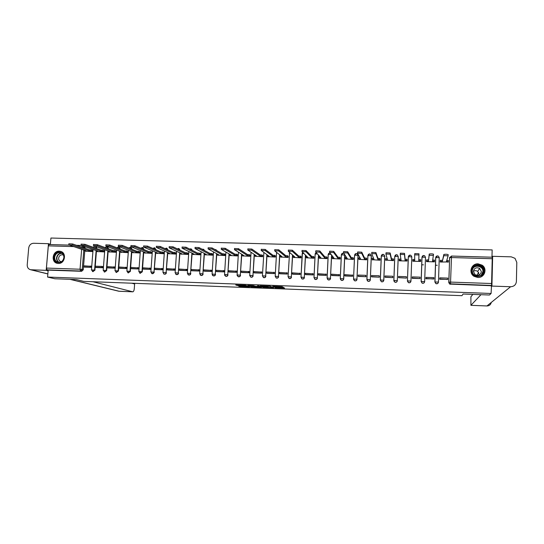 <?xml version="1.0" encoding="UTF-8"?>
<svg xmlns="http://www.w3.org/2000/svg" width="544" height="544" viewBox="0 0 544 544"><rect width="100%" height="100%" fill="white"/><g stroke="black" fill="none" stroke-linecap="round" stroke-linejoin="round"><path stroke-width="0.82" d="M274.978 287.756L284.573 288.096L282.125 286.688L272.721 286.26L277.236 286.878L273.639 287.014L278.548 287.606L274.978 287.756M96.642 248.547L96.336 246.684M108.351 248.812L107.256 246.554M120.136 249.07L119.061 246.901M131.988 249.315L130.941 247.262M143.915 249.56L142.888 247.615M155.91 249.791L154.897 247.969M167.98 250.016L166.981 248.329M180.125 250.22L179.139 248.69M192.331 250.41L191.372 249.05M204.585 250.56L203.68 249.417M216.872 250.662L216.07 249.791M229.106 250.648L228.541 250.172M340.524 279.528L341.455 280.371C342.727 280.622 343.488 280.112 343.747 278.841L344.808 254.803M380.358 280.119L381.412 281.751C382.738 282.057 383.54 281.554 383.812 280.235L384.758 256.21L383.84 254.653M477.775 277.474C484.432 278.011 487.716 268.77 482.147 265.193L478.135 263.854C471.281 263.323 468.18 273.006 474.137 276.366L477.775 277.474M58.276 263.452C64.981 264.003 66.98 252.593 60.418 251.328L59.31 251.178C52.564 250.655 50.633 262.16 57.29 263.33L58.276 263.452M238.626 285.933L239.884 286.484L249.553 286.81L245.514 285.246L235.681 284.954L237.755 285.552L245.915 285.566L247.955 286.579L238.626 285.933M491.082 293.474L489.444 295.011L463.087 294.025L461.965 295.678L83.769 281.391L76.405 279.568L54.828 278.766L47.586 277.059L491.082 293.474L491.538 285.457L449.806 283.805L448.868 282.22L449.609 257.734L451.445 256.061L492.259 257.21L491.538 285.457M262.929 287.28L273.659 287.708L270.076 286.164L260.093 285.838L262.929 287.28L262.976 286.477L266.873 286.695M260.97 286.933L260.95 287.28L250.9 286.831L247.846 285.41M258.815 285.865L258.788 286.382L255.544 286.307L253.388 285.614L247.846 285.376M258.788 286.355L257.557 285.75L258.665 285.79L261.569 287.232M260.95 287.28L261.569 287.259M84.884 246.602L85 248.282M84.789 250.872L83.586 265.792M83.504 266.839L83.266 269.776L82.212 269.477L80.594 271.007L47.029 269.831L46.417 268.063L48.321 245.868L49.089 244.521L69.442 245.12M491.973 257.203L492.157 249.92L50.925 238.034L50.368 244.562M47.586 277.059L48.178 270.123L47.029 269.831M448.752 282.499L449.677 257.679L448.752 282.499L449.691 284.084L448.929 282.18L450.731 282.098L491.749 283.526M440.32 260.746L440.232 262.031L448.222 261.943M439.817 277.957L439.688 279.249L447.685 279.392M426 277.488L425.898 278.773L433.847 278.8M426.557 260.338L426.469 261.616L434.398 261.861L434.418 261.385M412.25 277.29L412.196 278.31L420.084 278.576L420.07 277.902M412.855 259.93L412.801 261.208L420.675 261.446L420.723 260.161L420.662 261.446M398.582 277.664L406.422 278.113L406.402 276.828M399.228 260.413L399.214 260.8L407.041 261.032L407.041 259.753M385.05 277.27L392.843 277.644L392.795 276.366M385.73 260.093L393.496 260.624L393.496 259.352M371.613 276.848L379.352 277.188L379.284 275.91M372.314 259.726L380.032 260.222L380.038 258.951M358.251 276.406L365.949 276.726L365.854 275.454M358.986 259.345L366.656 259.821L366.663 258.55M344.978 275.964L352.628 276.277L352.505 274.999M345.739 258.964L353.362 259.42L353.376 258.155M331.792 275.522L339.388 275.822L339.245 274.55M332.581 258.577L340.15 259.019L340.17 257.761M318.689 275.08L326.237 275.373L326.074 274.108M319.505 258.189L327.026 258.624L327.046 257.373M305.66 274.638L313.167 274.931L312.977 273.666M306.51 257.802L313.983 258.23L314.004 256.986M292.72 274.203L300.179 274.482L299.968 273.224M293.59 257.421L301.022 257.842L301.043 256.598M279.861 273.768L287.266 274.047L287.035 272.789M280.758 257.04L288.143 257.455L288.164 256.21M267.077 273.333L274.441 273.605L274.183 272.354M268.002 256.659L275.339 257.067L275.366 255.83M254.374 272.898L261.691 273.17L261.419 271.918M255.326 256.278L262.616 256.686L262.65 255.456M241.754 272.469L249.023 272.741L249.098 271.504L248.724 271.49M242.726 255.904L249.975 256.306L250.009 255.075M229.201 272.041L236.429 272.306L236.504 271.075L236.116 271.062M230.207 255.524L237.408 255.925L237.442 254.701M216.736 271.619L223.917 271.884L223.992 270.654L223.577 270.64M217.763 255.156L224.924 255.551L224.958 254.327M204.34 271.198L211.48 271.456L211.562 270.232L211.12 270.218M205.394 254.782L212.507 255.177L212.548 253.96M192.025 270.776L199.118 271.034L199.199 269.817L198.737 269.797M193.1 254.415L200.172 254.81L200.212 253.592M179.778 270.361L186.837 270.613L186.912 269.402L186.436 269.382M180.88 254.048L187.911 254.436L187.952 253.225M167.613 269.946L174.624 270.198L174.706 268.988L174.202 268.967M168.735 253.688L175.719 254.068L175.766 252.865M155.516 269.532L162.486 269.783L162.568 268.58L162.044 268.559M156.665 253.32L163.608 253.708L163.656 252.504M143.494 269.124L150.423 269.375L150.504 268.172L149.96 268.151M144.663 252.96L151.565 253.341L151.613 252.144M131.546 268.716L138.428 268.96L138.516 267.764L137.952 267.743M132.736 252.606L139.597 252.98L139.645 251.784M119.666 268.314L126.507 268.559L126.596 267.362L126.011 267.342M120.884 252.246L127.704 252.627L127.752 251.43M107.855 267.913L114.662 268.151L114.75 266.961L114.145 266.941M109.099 251.892L115.872 252.266L115.926 251.083M96.118 267.512L102.884 267.75L102.972 266.56L102.347 266.54M97.383 251.546L104.122 251.913L104.176 250.73M84.449 267.111L91.174 267.349L91.27 266.166L90.624 266.145M85.734 251.192L92.432 251.566L92.487 250.383M96.431 251.212L95.248 266.186L101.932 266.41L101.85 267.444L102.843 267.75M95.166 267.22L94.928 270.178L92.453 271.504M108.14 251.546L106.665 270.586L104.156 271.898M119.925 251.886L118.47 271L115.926 272.299M131.77 252.226L130.349 271.415L127.758 272.694M143.698 252.566L142.297 271.83L139.658 273.088M155.686 252.906L154.02 272.143C153.796 273.265 153.143 273.768 152.062 273.659L151.62 273.469M167.756 253.246L166.124 272.564C165.9 273.693 165.24 274.196 164.152 274.081L164.438 274.183C165.526 274.298 166.185 273.795 166.41 272.666M179.942 252.872L178.303 272.986C178.078 274.122 177.412 274.632 176.31 274.509L175.726 274.21M192.161 253.164L190.556 273.414C190.332 274.557 189.659 275.067 188.55 274.938L187.87 274.55M204.449 253.456L202.885 273.843C202.66 274.992 201.98 275.502 200.858 275.366L200.076 274.863M216.818 253.735L215.295 274.278C215.064 275.434 214.377 275.944 213.241 275.801L212.344 275.135M229.255 254.007L227.773 274.706C227.542 275.876 226.855 276.386 225.706 276.236L224.692 275.346M241.774 254.266L240.332 275.148C240.094 276.325 239.401 276.835 238.245 276.678L237.143 275.495M254.374 254.51L252.967 275.584C252.729 276.774 252.028 277.284 250.859 277.12L249.716 275.597M267.05 254.728L265.683 276.026C265.445 277.222 264.731 277.739 263.548 277.562L262.426 275.842L265.683 276.026L266.873 254.599M279.806 254.918L278.474 276.474C278.236 277.678 277.515 278.195 276.318 278.004L275.203 276.291L278.474 276.474L279.643 254.789M292.638 255.075L291.353 276.923C291.108 278.14 290.38 278.65 289.17 278.453L288.062 276.74L291.353 276.923L292.495 254.946M305.558 255.17L304.307 277.372C304.055 278.603 303.321 279.113 302.097 278.902L301.002 277.188L304.307 277.372L305.429 255.041M318.56 255.19L317.342 277.828C317.091 279.065 316.343 279.582 315.105 279.358L314.024 277.644L317.342 277.828L318.444 255.061M331.65 255.102L330.46 278.283C330.208 279.534 329.453 280.051 328.195 279.813L327.128 278.106L330.46 278.283L331.548 254.973M354.572 255.163L356.347 253.572L357.02 253.728L358.047 255.435L356.946 279.201C356.68 280.486 355.905 280.996 354.62 280.731L353.532 279.086L354.572 255.204L357.979 255.306L356.946 279.201L353.58 279.031L354.695 280.826C355.98 281.092 356.755 280.588 357.02 279.303M367.88 255.558L369.662 253.953L370.369 254.123L371.362 255.823L370.314 279.67C370.049 280.969 369.26 281.472 367.955 281.187L366.935 279.494L370.314 279.67L371.307 255.694L367.88 255.592L366.88 279.528M398.242 256.605L397.317 280.609C397.032 281.942 396.222 282.445 394.876 282.118L393.89 280.439L397.317 280.609L398.222 256.476L394.754 256.374L396.549 254.721L397.324 254.925L398.242 256.605M408.313 256.768L411.808 256.87L410.944 281.085C410.652 282.438 409.829 282.934 408.462 282.581L407.442 280.962L408.313 256.768L410.122 255.116L410.931 255.333L411.808 256.87L410.944 281.085L407.504 280.915L408.469 282.683C409.836 283.036 410.659 282.533 410.951 281.18M424.646 281.731C424.313 283.057 423.47 283.533 422.124 283.145L421.131 281.54L421.967 257.162L423.783 255.503L424.633 255.748L425.483 257.264L424.66 281.561C424.361 282.934 423.518 283.431 422.137 283.05L421.138 281.438L421.967 257.162L425.483 257.264M438.396 282.486C437.927 283.648 437.084 284.022 435.866 283.614L434.894 282.016L435.683 257.693L437.532 255.898L438.43 256.17L439.246 257.666L438.471 282.03C438.158 283.438 437.301 283.934 435.894 283.519L434.921 281.914L435.71 257.564L439.246 257.666M421.709 264.792L423.477 264.846M435.458 265.214L437.267 265.268M473.702 265.2L475.538 264.248M92.895 271.633L94.928 270.178M104.604 272.041L106.665 270.586M116.375 272.449L118.47 271M128.221 272.857L130.349 271.415M140.134 273.265L142.297 271.83M152.116 273.68L154.319 272.245M176.297 274.509L176.589 274.611C177.684 274.734 178.35 274.224 178.575 273.095M188.51 274.924L188.809 275.04C189.917 275.169 190.59 274.659 190.815 273.516M200.797 275.352L201.103 275.468C202.225 275.604 202.905 275.094 203.136 273.945M213.146 275.774L213.479 275.903C214.615 276.046 215.295 275.536 215.526 274.38M225.576 276.196L225.923 276.338C227.072 276.488 227.759 275.978 227.99 274.815M238.075 276.617L238.449 276.78C239.605 276.937 240.305 276.427 240.536 275.25M250.641 277.032L251.049 277.216C252.219 277.386 252.919 276.876 253.157 275.686M263.282 277.447L263.724 277.664C264.908 277.834 265.622 277.324 265.86 276.134M275.992 277.855L276.481 278.106C277.678 278.29 278.399 277.78 278.637 276.576M288.762 278.249L289.32 278.555C290.53 278.752 291.251 278.242 291.496 277.025M301.607 278.623L302.233 279.004C303.457 279.215 304.191 278.705 304.436 277.474M314.507 278.977L315.228 279.46C316.465 279.677 317.206 279.167 317.458 277.93M327.481 279.283L328.297 279.915C329.555 280.146 330.31 279.636 330.562 278.385M353.668 279.711L354.695 280.826M367.139 280.52L368.009 281.289C369.315 281.574 370.104 281.071 370.369 279.772M393.904 281.037L394.903 282.214C396.243 282.547 397.059 282.044 397.338 280.711M407.456 281.241L408.469 282.683M435.968 256.809L435.683 257.693M48.178 270.123L81.648 271.3L83.266 269.776M491.273 285.729L449.691 284.084M449.759 257.237L449.494 258.094M278.589 286.885L278.548 287.606M277.256 286.47L278.596 286.797M278.576 287.13L283.206 287.307M261.732 285.852L262.976 286.477M271.966 287.592L270.076 286.321L266.24 286.266L267.866 287.205L271.966 287.592M254.823 286.246L251.879 286.137L251.838 286.933M249.614 285.403L251.879 286.137M255.836 286.79L259.991 286.946L258.393 286.511L255.163 286.436L255.836 286.79M446.733 260.467L448.351 260.515L448.317 261.637L446.4 261.582L448.127 255.802L443.795 255.68L443.918 254.422C445.726 254.164 447.148 254.232 448.161 254.619L448.127 255.782M440.266 260.964L440.429 260.277L440.395 261.399L442.306 261.46L443.836 254.49M440.429 260.277L442.34 260.338M439.715 278.304L439.81 278.956L447.637 279.514M439.851 277.834L447.78 278.1L447.746 279.228M442.306 261.46L443.795 255.68M440.395 261.399L440.239 262.031M448.317 261.637L448.12 262.269M478.74 272.456L476.748 275.346M472.858 294.392L470.907 296.766L470.92 305.327L486.948 305.952L510.605 286.742L491.919 286.083L491.252 286.77M510.605 286.742C514.053 286.532 515.984 284.791 516.399 281.506L516.8 262.398L515.012 258.339L511.258 256.843L492.653 256.312L491.919 286.083M491.246 302.457C490.749 304.688 489.314 305.857 486.948 305.952L470.92 305.327L480.964 294.692M492.653 256.312L492.014 257.203M93.017 281.744L132.824 291.822C133.593 291.645 134.082 290.544 134.293 288.51L134.626 284.002L131.818 283.206M47.852 273.945L30.6 269.742C28.302 269.069 27.173 267.437 27.22 264.853L28.716 247.921C29.247 245.031 30.879 243.481 33.612 243.27L48.477 243.692L50.388 244.317M30.6 269.742L46.186 270.348L48.477 243.692M46.186 270.348L48.117 270.837M484.024 270.939C484.119 278.528 471.281 278.093 471.791 270.545C471.696 262.99 484.5 263.371 484.024 270.939M472.212 270.613C472.226 272.605 473.083 274.183 474.783 275.339C479.461 277.141 482.378 275.679 483.534 270.973C483.521 269.083 482.746 267.56 481.188 266.404C476.442 264.384 473.45 265.792 472.212 270.613M473.382 271.245C474.844 270.45 476.286 270.497 477.707 271.388L479.298 274.938M473.368 271.415L475.157 274.74C478.475 276.032 480.542 275.012 481.365 271.674L479.686 268.43C476.34 267.029 474.239 268.022 473.368 271.415M481.175 276.76C483.514 275.488 484.772 273.557 484.935 270.966C484.922 268.641 483.963 266.757 482.059 265.316C476.265 262.786 472.546 264.466 470.9 270.341M64.076 257.557C63.736 264.398 53.278 264.044 54.101 257.237C54.434 250.43 64.879 250.743 64.076 257.557M54.652 257.305C54.611 259.896 55.746 261.548 58.052 262.262C61.241 262.528 63.186 260.977 63.879 257.598C63.92 255.041 62.812 253.395 60.554 252.661C57.338 252.355 55.372 253.905 54.652 257.305M63.458 255.095L62.784 254.844C60.506 254.626 59.119 255.721 58.616 258.128C58.589 259.95 59.391 261.12 61.016 261.63L61.377 261.691M61.533 251.743L60.69 251.457C56.698 251.07 54.257 252.987 53.366 257.217C53.312 260.433 54.72 262.48 57.589 263.371L57.848 263.425M433.48 255.381L429.175 255.258L429.298 254.007C431.066 253.749 432.473 253.817 433.514 254.204L432.541 261.168L434.445 261.222L434.33 261.854M426.496 260.97L426.605 259.869L426.571 260.984L428.468 261.045L429.216 254.082M426.605 259.869L428.509 259.923M432.718 260.052L434.479 260.1L434.445 261.222M425.918 278.188L426.013 277.365L425.972 278.487L433.799 279.045M426.013 277.365L433.894 277.63L433.86 278.752M428.468 261.045L429.175 255.258M426.571 260.984L426.503 261.623M418.968 253.79L418.928 254.966L414.657 254.844L414.78 253.592L418.968 253.79L418.805 259.638L420.696 259.692L420.628 261.446M414.712 259.515L412.876 259.461L412.835 260.576L414.725 260.63L414.657 254.844M420.056 278.283L420.097 277.161L412.264 276.896L412.223 278.018L420.043 278.576M418.928 254.966L418.764 260.753L420.662 260.807M412.835 260.576L412.855 261.208M418.764 260.753L418.805 259.638M404.518 253.382L404.478 254.551L400.234 254.429L400.357 253.178L404.518 253.382L405.124 259.23L407 259.284L407.021 261.032M400.901 259.107L399.228 259.053L399.187 260.168L401.064 260.222L400.234 254.429M407.075 260.114L407 259.284M406.45 277.297L406.388 276.699L398.602 276.44L398.562 277.549L406.375 278.106M406.388 276.699L406.348 277.814M404.478 254.551L405.083 260.345L406.966 260.399M399.187 260.168L399.289 260.8M405.083 260.345L405.124 259.23M385.907 253.994L386.029 252.77L390.164 252.974L390.123 254.143L385.907 254.021L387.491 259.814L385.628 259.76L385.812 260.392M385.628 259.76L385.676 258.652L387.185 258.699M390.164 252.974L391.53 258.828L393.394 258.883L393.496 260.624M393.536 259.522L393.394 258.883M392.877 276.678L392.761 276.243L385.03 275.978L384.989 277.086L392.802 277.644M392.761 276.243L392.72 277.352M390.123 254.143L391.483 259.937L393.353 259.991M391.483 259.937L391.53 258.828M371.681 253.579L371.797 252.362L375.911 252.572L375.863 253.735L371.674 253.613L374.007 259.413L372.157 259.359L372.422 259.991M372.157 259.359L372.205 258.25L373.558 258.291M375.911 252.572L378.019 258.427L379.875 258.482L380.032 260.161M380.079 259.066L379.875 258.482M379.392 276.175L379.229 275.781L371.545 275.522L371.498 276.631L379.311 277.188M379.229 275.781L379.182 276.889M375.863 253.735L377.978 259.529L379.834 259.583M377.978 259.529L378.019 258.427M357.544 253.164L357.66 251.96L361.753 252.171L361.699 253.327L357.544 253.212L360.611 259.012L358.768 258.958L359.115 259.59M358.768 258.958L358.816 257.856L360.019 257.89M361.753 252.171L364.596 258.026L366.445 258.08L366.656 259.733M366.704 258.638L366.445 258.08M365.99 275.699L365.779 275.325L358.149 275.067L358.102 276.175L365.901 276.726M365.779 275.325L365.731 276.434M361.699 253.327L364.555 259.128L366.398 259.182M364.555 259.128L364.596 258.026M343.509 252.756L343.618 251.559L347.684 251.77L347.636 252.926L343.509 252.81L347.296 258.611L345.467 258.556L345.896 259.196M345.467 258.556L345.515 257.462L346.562 257.489M347.684 251.77L351.261 257.632L353.097 257.686L353.369 259.318M353.416 258.223L353.097 257.686M352.668 275.23L344.828 274.618L344.78 275.72L352.58 276.27M352.417 274.876L352.369 275.978M347.636 252.926L351.213 258.726L353.049 258.781M351.213 258.726L351.261 257.632M329.562 252.348L329.671 251.158L333.717 251.376L333.662 252.532L329.562 252.409L334.07 258.216L332.248 258.162L332.758 258.801M332.248 258.162L332.302 257.067L333.2 257.094M333.717 251.376L338.008 257.237L339.83 257.292L340.156 258.91M340.211 257.815L339.83 257.292M339.436 274.774L331.602 274.176L331.548 275.271L339.347 275.822M339.136 274.428L339.089 275.522M333.662 252.532L337.96 258.332L339.782 258.386M337.96 258.332L338.008 257.237M315.71 251.94L315.812 250.764L319.838 250.981L319.784 252.13L315.71 252.015L320.919 257.822L319.117 257.768L319.702 258.407M319.117 257.768L319.172 256.68L319.913 256.7M319.838 250.981L324.843 256.85L326.652 256.904L327.032 258.502M327.087 257.421L326.652 256.904M326.284 274.319L318.451 273.727L318.403 274.822L326.196 275.373M325.944 273.979L325.89 275.074M319.784 252.13L324.788 257.938L326.597 257.992M324.788 257.938L324.843 256.85M302.008 250.478L306.054 250.594L305.993 251.736L301.947 251.62L307.856 257.428L306.061 257.373L306.721 258.012M306.061 257.373L306.116 256.292L306.714 256.306M306.054 250.594L311.753 256.455L313.555 256.51L313.99 258.108M314.044 257.026L313.555 256.51M313.215 273.877L305.388 273.285L305.334 274.373L313.12 274.924M305.334 274.373L305.701 274.672M312.834 273.537L312.78 274.632M305.993 251.736L311.698 257.543L313.5 257.598M311.698 257.543L311.753 256.455M288.34 250.09L292.359 250.206L292.298 251.348L288.279 251.233L294.875 257.04L293.094 256.986L293.828 257.625M293.094 256.986L293.148 255.904L293.604 255.918M292.359 250.206L298.751 256.074L300.54 256.129L300.485 257.21L301.029 257.713M301.084 256.632L300.54 256.129M300.227 273.428L292.407 272.85L292.352 273.931L300.132 274.482M292.352 273.931L292.76 274.23M299.805 273.095L299.751 274.183M292.298 251.348L298.697 257.156L300.485 257.21M298.697 257.156L298.751 256.074M274.761 249.703L278.752 249.818L278.691 250.954L274.7 250.845L281.976 256.652L280.208 256.605L281.017 257.244M280.208 256.605L280.568 255.53M278.752 249.818L285.831 255.687L287.606 255.741L287.545 256.822L288.15 257.319M288.204 256.244L287.606 255.741M287.32 272.993L279.507 272.415L279.446 273.496L287.225 274.04M279.446 273.496L279.902 273.795M286.858 272.66L286.797 273.748M278.691 250.954L285.77 256.768L287.545 256.822M285.77 256.768L285.831 255.687M261.27 249.322L265.241 249.438L265.173 250.573L261.208 250.458L269.158 256.272L267.396 256.217L268.28 256.856M267.396 256.217L267.621 255.15M265.241 249.438L272.986 255.306L274.754 255.36L274.693 256.435L275.346 256.931M275.407 255.864L274.754 255.36M274.496 272.551L266.682 271.98L266.628 273.061L274.4 273.605M266.628 273.061L267.118 273.353M273.992 272.224L273.931 273.306M265.173 250.573L272.925 256.38L274.693 256.435M272.925 256.38L272.986 255.306M247.867 248.941L251.811 249.057L251.75 250.186L247.806 250.07L256.414 255.891L254.667 255.836L255.626 256.476M254.667 255.836L254.755 254.769M251.811 249.057L260.222 254.925L261.977 254.98L261.916 256.054L262.63 256.55M262.684 255.483L261.977 254.98M261.752 272.122L253.946 271.551L253.885 272.626L261.65 273.17M253.885 272.626L254.415 272.925M261.202 271.796L261.14 272.87M251.75 250.186L260.161 256L261.916 256.054M260.161 256L260.222 254.925M234.546 248.56L238.476 248.676L238.408 249.805L234.491 249.689L243.753 255.51L242.012 255.456L243.046 256.095M242.073 254.456L242.012 255.456M238.476 248.676L247.54 254.551L249.281 254.606L249.22 255.673L249.982 256.17M250.043 255.102L249.281 254.606M249.084 271.687L241.278 271.123L241.216 272.19L248.982 272.734M241.216 272.19L241.788 272.49M248.492 271.361L248.431 272.435M238.408 249.805L247.479 255.619L249.22 255.673M247.479 255.619L247.54 254.551M221.313 248.18L225.223 248.302L225.155 249.424L221.258 249.315L231.173 255.136L229.439 255.082L230.54 255.721M229.5 254.15L229.439 255.082M225.223 248.302L234.933 254.177L236.667 254.232L236.606 255.292L237.415 255.789M237.483 254.728L236.667 254.232M236.497 271.259L228.698 270.694L228.63 271.762L236.388 272.306M228.63 271.762L229.242 272.061M235.865 270.939L235.804 272.007M225.155 249.424L234.872 255.245L236.606 255.292M234.872 255.245L234.933 254.177M208.155 247.799L212.058 247.928L211.983 249.05L208.121 248.941L218.661 254.755L216.947 254.708L218.117 255.347M217.002 253.837L216.947 254.708M212.058 247.928L222.408 253.803L224.128 253.858L224.067 254.918L224.93 255.408M224.992 254.354L224.128 253.858M223.985 270.837L216.192 270.273L216.124 271.34L223.876 271.878M216.124 271.34L216.77 271.64M223.319 270.511L223.251 271.578M211.983 249.05L222.34 254.871L224.067 254.918M222.34 254.871L222.408 253.803M195.092 247.425L198.975 247.561L198.9 248.676L195.058 248.567L206.23 254.388L204.524 254.334L205.768 254.973M204.578 253.524L204.524 254.334M198.975 247.561L209.957 253.436L211.67 253.484L211.602 254.544L212.52 255.034M212.582 253.98L211.67 253.484M211.548 270.416L203.762 269.851L203.694 270.912L211.439 271.456M203.694 270.912L204.381 271.218M210.841 270.089L210.773 271.157M198.9 248.676L209.889 254.497L211.602 254.544M209.889 254.497L209.957 253.436M182.104 247.051L185.98 247.194L185.905 248.302L182.084 248.193L193.882 254.014L192.182 253.966L193.487 254.606M192.236 253.205L192.182 253.966M185.98 247.194L197.581 253.069L199.288 253.116L199.213 254.177L200.178 254.66M200.246 253.613L199.288 253.116M199.186 269.994L191.406 269.436L191.338 270.49L199.084 271.034M191.338 270.49L192.059 270.796M198.444 269.674L198.376 270.735M185.905 248.302L197.513 254.123L199.213 254.177M197.513 254.123L197.581 253.069M169.204 246.684L173.067 246.826L172.985 247.935L169.198 247.826L181.601 253.647L179.914 253.599L181.288 254.238M179.962 252.878L179.914 253.599M173.067 246.826L185.286 252.702L186.973 252.756L186.905 253.81L187.918 254.293M187.986 253.246L186.973 252.756M186.905 269.579L179.126 269.022L179.058 270.076L186.796 270.613M179.058 270.076L179.819 270.375M186.123 269.253L186.055 270.314M172.985 247.935L185.212 253.756L186.905 253.81M185.212 253.756L185.286 252.702M156.386 246.31L160.235 246.466L160.154 247.568L156.386 247.459L169.395 253.28L167.722 253.232L169.164 253.871M167.77 252.552L167.722 253.232M160.235 246.466L173.06 252.341L174.74 252.389L174.672 253.443L175.732 253.926M175.8 252.878L174.74 252.389M174.692 269.164L166.92 268.607L166.852 269.661L174.583 270.198M166.852 269.661L167.647 269.96M173.876 268.845L173.801 269.899M160.154 247.568L172.985 253.388L174.672 253.443M172.985 253.388L173.06 252.341M143.65 245.942L147.485 246.099L147.404 247.2L143.657 247.098L157.264 252.919L155.598 252.872L157.107 253.511M155.645 252.226L155.598 252.872M147.485 246.099L160.908 251.981L162.581 252.028L162.506 253.076L163.615 253.558M163.69 252.518L162.581 252.028M162.554 268.75L154.788 268.199L154.714 269.246L162.445 269.783M154.714 269.246L155.557 269.545M161.704 268.43L161.629 269.484M147.404 247.2L160.834 253.028L162.506 253.076M160.834 253.028L160.908 251.981M130.995 245.582L134.817 245.745L134.735 246.84L131.016 246.731L145.207 252.559L143.555 252.511L145.126 253.15M143.596 251.899L143.555 252.511M134.817 245.745L148.832 251.62L150.491 251.668L150.416 252.715L151.579 253.198M151.654 252.158L150.491 251.668M150.498 268.342L142.732 267.791L142.657 268.838L150.382 269.368M142.657 268.838L143.534 269.137M149.607 268.022L149.532 269.069M134.735 246.84L148.757 252.668L150.416 252.715M148.757 252.668L148.832 251.62M118.415 245.222L122.23 245.385L122.142 246.48L118.449 246.378L133.226 252.198L131.58 252.151L133.219 252.79M131.621 251.566L131.58 252.151M122.23 245.385L136.83 251.267L138.475 251.314L138.4 252.355L139.611 252.838M139.686 251.804L138.475 251.314M138.502 267.934L130.75 267.383L130.669 268.423L138.394 268.96M130.669 268.423L131.58 268.729M137.578 267.614L137.503 268.661M122.142 246.48L136.755 252.307L138.4 252.355M136.755 252.307L136.83 251.267M105.917 244.861L109.718 245.031L109.636 246.119L105.964 246.017L121.312 251.845L119.68 251.79L121.38 252.436M119.721 251.24L119.68 251.79M109.718 245.031L124.896 250.913L126.534 250.961L126.46 251.994L127.711 252.477M127.786 251.444L126.534 250.961M126.589 267.532L118.837 266.982L118.755 268.022L126.473 268.552M118.755 268.022L119.7 268.321M125.623 267.213L125.548 268.253M109.636 246.119L124.821 251.947L126.46 251.994M124.821 251.947L124.896 250.913M93.5 244.508L97.288 244.678L97.206 245.766L93.554 245.664L109.473 251.484L107.848 251.437L109.609 252.083M107.889 250.906L107.848 251.437M97.288 244.678L113.036 250.56L114.668 250.607L114.587 251.641L115.886 252.124M115.967 251.097L114.668 250.607M114.736 267.131L106.998 266.58L106.916 267.614L114.621 268.151M106.916 267.614L107.896 267.92M113.744 266.812L113.662 267.845M97.206 245.766L112.955 251.593L114.587 251.641M112.955 251.593L113.036 250.56M81.158 244.147L84.939 244.331L84.85 245.412L81.226 245.31L97.702 251.138L96.084 251.09L97.906 251.729M91.446 269.926L94.568 270.076L96.084 251.09M84.939 244.331L101.245 250.206L102.864 250.254L102.789 251.287L104.128 251.77M104.21 250.743L102.864 250.254M95.227 266.186L95.146 267.22L101.85 267.444M95.146 267.22L96.159 267.519M102.959 266.73L101.932 266.41M84.85 245.412L101.164 251.24L102.789 251.287M101.164 251.24L101.245 250.206M68.891 243.8L72.665 243.984L72.576 245.065L68.972 244.963L86 250.784L84.395 250.736L86.278 251.376M84.436 250.247L84.395 250.736M72.665 243.984L89.529 249.859L91.134 249.907L91.052 250.934L92.446 251.416M92.528 250.396L91.134 249.907M91.256 266.336L83.524 265.785L83.443 266.818L91.134 267.349M83.443 266.818L84.49 267.124M90.188 266.016L90.107 267.043M72.576 245.065L89.44 250.886L91.052 250.934M89.44 250.886L89.529 249.859M95.982 246.554L96.288 248.418M96.703 247.819L93.52 247.425M106.678 246.412L108.059 248.03L108.011 248.683M108.406 248.166L105.516 247.751M118.449 246.745L119.802 248.941M120.176 248.506L117.62 248.091M130.295 247.085L131.668 249.186M132.022 248.853L129.839 248.452M142.215 247.425L143.609 249.431M143.942 249.2L142.154 248.819M154.204 247.772L155.618 249.662M155.931 249.546L154.584 249.213M166.267 248.118L167.695 249.886M167.987 249.9L167.137 249.628M178.398 248.465L179.853 250.09M190.611 248.819L192.073 250.281M202.892 249.166L204.34 250.43M215.247 249.526L216.641 250.532M227.854 249.893L228.888 250.519M341.353 254.769L343.114 253.191L343.896 253.409M344.726 254.674L343.658 278.739C343.4 280.01 342.638 280.52 341.367 280.269L340.313 278.562L343.747 278.841M344.814 255.048L341.346 254.816L340.272 278.589M381.276 255.959L383.064 254.34L383.799 254.524L384.717 256.081L383.772 280.14C383.5 281.452 382.697 281.962 381.371 281.656L380.372 279.963L383.812 280.235M384.758 256.21L381.269 255.979L380.317 279.997M85.068 247.486L84.021 247.119L83.96 247.921M83.79 250.029L82.212 269.477L80.036 269.232L81.654 249.295M81.824 247.173L80.757 246.806M73.773 246.602L48.321 245.868M46.417 268.063L80.036 269.232L80.594 271.007L81.648 271.3M492.361 258.733L451.472 257.55L450.48 284.294M107.841 250.893L106.318 270.484L103.197 270.286L104.768 272.088M119.632 251.206L118.136 270.892L115.002 270.694L116.559 272.503M131.498 251.518L130.023 271.306L126.888 271.109L128.425 272.925M143.432 251.831L141.984 271.728L138.836 271.531L140.359 273.34M155.441 252.137L154.02 272.143L150.858 271.946L152.361 273.761M167.518 252.443L166.124 272.564L162.955 272.367L164.152 274.081L163.642 273.85M179.676 252.742L178.303 272.986L175.127 272.796L176.589 274.611M191.903 253.042L190.556 273.414L187.374 273.224L188.809 275.04M204.204 253.327L202.885 273.843L199.689 273.652L201.103 275.468M216.587 253.613L215.295 274.278L212.085 274.088L213.479 275.903M229.038 253.885L227.773 274.706L224.55 274.523L225.923 276.338M241.577 254.143L240.332 275.148L237.096 274.958L238.449 276.78M254.184 254.381L252.967 275.584L249.723 275.4L251.049 277.216M300.982 277.202L302.444 252.851M313.99 277.664L315.146 254.055L317.417 253.919M327.087 278.12L328.209 254.436L331.085 254.374M393.836 280.473L394.754 256.374M421.131 281.54L424.66 281.561M434.894 282.016L438.471 282.044M328.209 254.381L328.692 253.327M315.153 253.994L315.527 253.076M407.442 280.962L408.374 256.707C408.741 255.299 409.598 254.844 410.931 255.333M353.532 279.086L354.62 255.129C354.946 253.81 355.749 253.341 357.02 253.728M302.233 279.004L301.002 277.188L302.199 253.592L303.865 253.504M289.279 253.307L290.414 253.11M276.461 252.933L277.086 252.749M263.724 277.664L262.426 275.842L263.894 252.423M249.716 275.475L251.056 252.273M237.096 275.026L238.456 252.185M224.55 274.591L225.93 252.056M212.078 274.149L213.479 251.899M199.689 273.72L201.11 251.716M187.367 273.285L188.816 251.512M175.12 272.857L176.589 251.294M162.955 272.428L164.444 251.063M150.858 272.007L152.368 250.825M138.836 271.585L140.366 250.573M126.881 271.164L128.438 250.315M115.002 270.749L116.579 250.05M103.19 270.334L104.795 249.778M83.844 246.235L84.021 247.119L81.852 246.84L82.232 245.664M76.507 245.324L81.682 245.473M451.472 257.55L451.459 256.04L449.677 257.679L451.472 257.55M278.385 286.681L278.344 287.49M277.263 286.43L277.236 286.878M277.039 286.423L277.025 286.763M283.948 287.735L283.927 288.143M273.047 287.354L273.027 287.728M263.901 286.586L263.86 287.388M272.442 287.028L272.415 287.558M250.947 286.028L250.9 286.831M260.018 286.464L259.991 286.946M259.359 286.137L259.332 286.62M247.976 286.049L247.948 286.498M237.789 284.961L237.755 285.552M236.83 284.927L236.796 285.444M239.911 285.981L239.884 286.484M238.966 285.947L238.938 286.382M487.818 305.898L486.894 305.952M31.28 269.824L47.858 273.863M70.319 279.344L119.218 291.264L132.709 291.808M118.442 291.142L119.428 291.278M472.804 268.335C475.048 265.703 477.72 265.248 480.808 266.968C482.351 268.117 483.133 269.634 483.14 271.51L482.283 274.244M481.222 275.216L482.916 271.558C483.344 265.778 473.974 264.126 472.328 269.668M58.8 262.364C57.208 261.372 56.46 259.876 56.549 257.863C57.106 254.83 58.827 253.259 61.71 253.137M62.064 253.368C59.18 253.375 57.453 254.891 56.875 257.917C56.794 259.95 57.576 261.433 59.228 262.364M61.078 251.539L60.418 251.328M435.866 283.614L434.982 281.874L435.771 257.509C436.166 256.047 437.05 255.605 438.43 256.17M422.124 283.145L421.199 281.391L422.028 257.108C422.409 255.673 423.28 255.224 424.633 255.748M394.903 282.214L393.89 280.439L394.808 256.306C395.162 254.925 396.005 254.463 397.324 254.925M381.412 281.751L380.372 279.963L381.33 255.911C381.67 254.551 382.5 254.089 383.799 254.524M368.009 281.289L366.935 279.494L367.934 255.524C368.268 254.177 369.077 253.715 370.369 254.123M341.455 280.371L340.313 278.562L341.394 254.742C341.714 253.436 342.502 252.967 343.76 253.341M328.297 279.915L327.128 278.106L328.25 254.361L329.861 252.797M315.228 279.46L314.024 277.644L315.18 253.973L316.193 252.552M289.32 278.555L288.062 276.74L289.592 252.389M276.481 278.106L275.203 276.291L276.59 252.355M93.051 271.68L91.453 269.872L93.078 249.499M302.784 252.443L302.199 253.592M215.689 249.601L214.873 249.526M203.313 249.24L202.178 249.274M191.019 248.887L189.645 249.05M178.799 248.533L177.242 248.839M166.648 248.18L164.961 248.628M154.578 247.833L152.782 248.424M142.576 247.486L140.699 248.214M130.648 247.139L128.71 247.996M118.796 246.799L116.81 247.778M107.012 246.459L104.992 247.554M94.649 246.065L93.262 247.33M81.634 245.453L76.459 245.31M69.394 245.106L49.089 244.521M492.259 257.21L451.459 256.04M247.982 286.056L247.955 286.504M443.884 255.605L443.918 254.422M132.824 291.822L118.674 291.203L69.945 279.33M481.188 266.404L480.808 266.968C482.344 268.124 483.113 269.64 483.12 271.524L482.188 274.353M479.686 268.43L477.707 271.388M61.071 252.824L60.554 252.661M62.784 254.844L63.145 254.952M429.257 255.184L429.298 254.007M414.739 254.769L414.78 253.592M400.309 254.347L400.357 253.178M385.982 253.939L386.029 252.77M371.749 253.524L371.797 252.362M357.612 253.116L357.66 251.96M343.563 252.715L343.618 251.559M329.616 252.307L329.671 251.158M315.758 251.913L315.812 250.764M301.988 251.512L302.042 250.369M288.313 251.117L288.368 249.975M274.72 250.73L274.781 249.587M261.222 250.342L261.283 249.206M247.812 249.954L247.874 248.819M234.484 249.567L234.552 248.445M221.245 249.186L221.32 248.064M208.094 248.805L208.162 247.69M195.024 248.431L195.099 247.316M182.036 248.057L182.111 246.949M169.136 247.69L169.211 246.582M156.318 247.316L156.393 246.214M143.575 246.949L143.657 245.847M130.92 246.588L131.002 245.487M118.34 246.228L118.422 245.133M105.842 245.868L105.924 244.773M93.418 245.507L93.507 244.419M81.076 245.154L81.165 244.072M68.809 244.8L68.898 243.719"/></g></svg>
